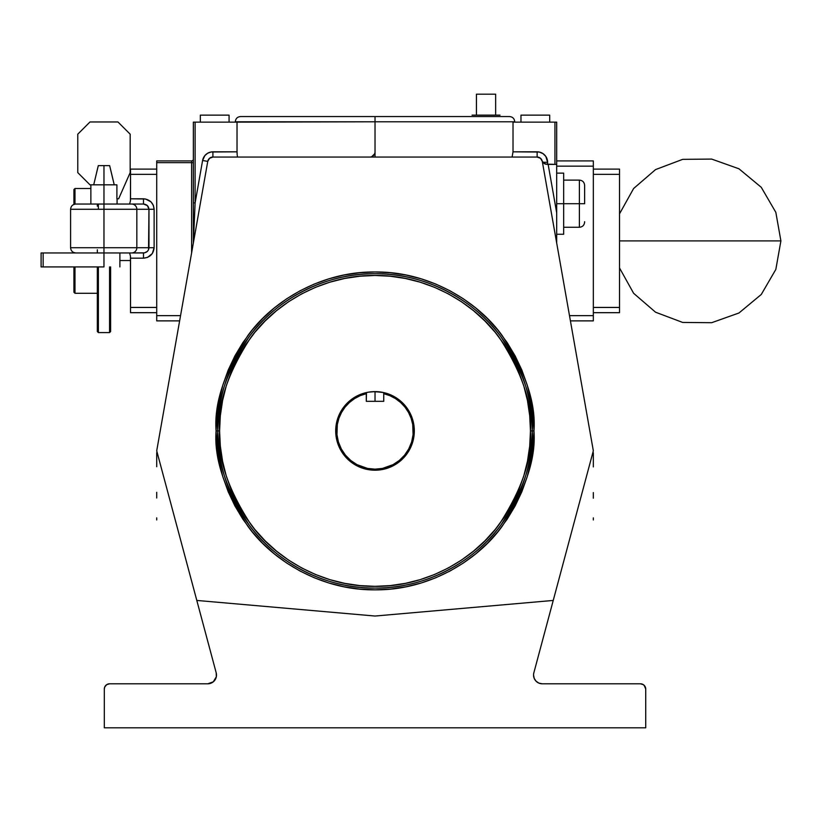 <?xml version="1.0" encoding="UTF-8"?>
<svg xmlns="http://www.w3.org/2000/svg" width="822" height="822" viewBox="0 0 822 822"><rect width="100%" height="100%" fill="white"/><g stroke="black" fill="none" stroke-linecap="round" stroke-linejoin="round"><path stroke-width="1.23" d="M619.531 267.962L633.618 293.29L655.566 312.216L682.681 322.44L711.667 322.707L738.968 312.997L761.264 294.482L775.834 269.431L780.9 240.897L619.531 240.897L780.9 240.897L619.531 240.897L780.9 240.897L775.834 212.353L761.264 187.303L738.957 168.787L711.657 159.078L682.681 159.355L655.566 169.579L633.618 188.505L619.531 213.823M98.383 209.281L98.383 204.041M110.61 331.533L110.61 266.914L110.61 331.533L109.562 332.581L109.562 266.914L109.562 332.581L98.383 332.581L98.383 266.914L98.383 332.581L97.335 331.533L97.335 266.914L97.335 331.533M97.335 252.95L97.335 249.775M97.335 206.209L97.335 204.041M74.977 204.113L74.977 188.505L74.977 204.113M90.872 188.505L74.977 188.505L73.929 189.553L73.929 204.401M74.977 266.914L74.977 293.29L74.977 266.914M73.929 189.553L73.929 204.586M73.929 266.914L73.929 292.242L73.929 266.914M103.973 266.914L43.145 266.914L43.145 252.95L103.973 252.95L103.973 266.914L43.145 266.914L43.145 252.95L41.1 252.95L103.973 252.95L103.973 266.914M41.1 266.914L43.145 266.914L41.1 266.914L41.1 252.95M532.204 430.913C534.3 403.592 523.82 372.15 500.773 336.599C476.647 302.845 428.385 273.11 375.027 273.726C321.669 273.11 273.397 302.845 249.282 336.599C226.225 372.15 215.744 403.592 217.84 430.913L219.587 430.913C217.511 403.89 227.879 372.808 250.679 337.647C274.527 304.274 322.255 274.856 375.027 275.473C427.789 274.856 475.517 304.274 499.375 337.647C522.165 372.808 532.533 403.89 530.457 430.913L533.951 430.913C536.067 458.532 525.474 490.323 502.17 526.265C477.777 560.399 428.971 590.463 375.027 589.836C321.073 590.463 272.267 560.399 247.884 526.265C224.57 490.323 213.977 458.532 216.094 430.913L217.84 430.913A157.177 157.177 0 0 1 375.027 273.726A157.177 157.177 0 0 1 532.204 430.913A157.177 157.177 0 0 1 375.027 588.09A157.177 157.177 0 0 1 217.84 430.913L216.094 430.913L216.864 446.49L219.145 461.913L222.937 477.048L228.197 491.731L234.866 505.828L242.88 519.206L252.169 531.731L262.639 543.291L274.199 553.761L286.724 563.049L300.102 571.074L314.199 577.743L328.892 582.993L344.017 586.785L359.45 589.076L375.027 589.836L390.604 589.076L406.027 586.785L421.162 582.993L435.845 577.743L449.942 571.074L463.32 563.049L475.846 553.761L487.405 543.291L497.875 531.731L507.164 519.206L515.188 505.828L521.857 491.731L527.108 477.048L530.899 461.913L533.19 446.49L533.951 430.913L533.19 415.336L530.899 399.903L527.108 384.778L521.857 370.095L515.188 355.988L507.164 342.61L497.875 330.084L487.405 318.535L475.846 308.055L463.32 298.766L449.942 290.752L435.845 284.083L421.162 278.822L406.027 275.031L390.604 272.75L375.027 271.979L359.45 272.75L344.017 275.031L328.892 278.822L314.199 284.083L300.102 290.752L286.724 298.766L274.199 308.055L262.639 318.535L252.169 330.084L242.88 342.61L234.866 355.988L228.197 370.095L222.937 384.778L219.145 399.903L216.864 415.336L216.094 430.913C213.977 403.283 224.57 371.503 247.884 335.551C272.267 301.427 321.073 271.352 375.027 271.979C428.971 271.352 477.777 301.427 502.17 335.551C525.474 371.503 536.067 403.283 533.951 430.913L530.457 430.913L529.707 415.675L527.467 400.581L523.768 385.785L518.631 371.431L512.106 357.642L504.266 344.552L495.173 332.304L484.929 321.001L473.626 310.757L461.378 301.674L448.298 293.824L434.509 287.31L420.145 282.172L405.349 278.463L390.255 276.223L375.027 275.473L359.789 276.223L344.695 278.463L329.899 282.172L315.545 287.31L301.756 293.824L288.666 301.674L276.418 310.757L265.116 321.001L254.871 332.304L245.788 344.552L237.938 357.642L231.424 371.431L226.276 385.785L222.577 400.581L220.337 415.675L219.587 430.913L220.337 446.141L222.577 461.234L226.276 476.03L231.424 490.395L237.938 504.184L245.788 517.264L254.871 529.512L265.116 540.814L276.418 551.059L288.666 560.152L301.756 567.992L315.545 574.516L329.899 579.654L344.695 583.353L359.789 585.593L375.027 586.343L390.255 585.593L405.349 583.353L420.145 579.654L434.509 574.516L448.298 567.992L461.378 560.152L473.626 551.059L484.929 540.814L495.173 529.512L504.266 517.264L512.106 504.184L518.631 490.395L523.768 476.03L527.467 461.234L529.707 446.141L530.457 430.913C532.533 457.926 522.165 489.018 499.375 524.169C475.517 557.552 427.789 586.959 375.027 586.343C322.255 586.959 274.527 557.552 250.679 524.169C227.879 489.018 217.511 457.926 219.587 430.913L217.84 430.913C215.744 458.234 226.225 489.665 249.282 525.217C273.397 558.97 321.669 588.716 375.027 588.09C428.385 588.716 476.647 558.97 500.773 525.217C523.82 489.665 534.3 458.234 532.204 430.913M235.308 121.79C235.616 118.604 237.363 116.858 240.548 116.549L509.496 116.549L375.027 116.549L375.027 121.79L514.736 121.79L375.027 121.79L375.027 157.064L375.027 121.79L235.308 122.139M103.973 204.041L143.49 204.041C146.789 204.38 148.618 206.127 148.967 209.281L148.546 249.713L147.364 251.409L144.559 252.847L131.684 252.95L143.49 252.95L143.49 258.18C149.902 257.522 153.447 254.029 154.125 247.71L152.337 253.525L147.559 257.389L143.49 258.18L143.49 252.95C146.789 252.611 148.618 250.864 148.967 247.71L154.125 247.71L154.125 209.281L148.967 209.281L154.125 209.281C153.447 202.962 149.902 199.469 143.49 198.801L143.49 204.041L131.684 204.041A5.24 5.158 90 0 1 136.842 209.281L148.967 209.281L147.364 205.582L143.49 204.041L143.49 198.801L130.523 198.801L130.451 200.815L130.523 174.356L156.714 174.356L130.523 174.356L130.523 198.801L145.566 199.006L151.012 201.873L153.313 205.274L154.125 209.281L154.125 247.71L103.973 247.71L103.973 252.95L131.684 252.95A5.24 5.158 -90 0 0 136.842 247.71L136.842 209.281A5.24 5.158 -90 0 0 131.684 204.041L103.973 204.041L103.973 209.281L136.842 209.281L103.973 209.281L103.973 184.837L103.973 204.041L75.829 204.041C72.644 204.359 70.908 206.106 70.589 209.281L103.973 209.281L70.589 209.281L103.973 209.281L103.973 247.71L70.589 247.71L136.842 247.71L136.842 209.281L148.967 209.281L148.967 247.71L136.842 247.71A5.24 5.158 90 0 1 131.684 252.95L103.973 252.95L103.973 209.281M547.133 164.4L556.689 164.4L556.689 212.826L556.689 122.139L556.689 164.4L545.428 164.112L542.294 161.389A5.24 5.24 0 0 0 537.136 157.064L540.506 158.286L542.294 161.389L593.33 450.816L533.848 672.807A8.734 8.734 0 0 0 533.55 675.068L534.218 678.407L536.108 681.243L538.944 683.133L542.284 683.801L640.482 683.801L542.284 683.801A8.734 8.734 0 0 1 533.848 672.807L593.33 450.816L542.294 161.389L544.051 163.393L547.133 164.4L544.524 163.701L542.941 162.304L547.616 162.304L545.849 156.478L542.962 153.591L539.181 152.029L513.02 151.823L513.02 122.139L513.02 151.823L512.096 157.064L513.02 151.823L537.136 151.823L537.136 157.064L212.908 157.064L537.136 157.064L537.136 151.823A10.48 10.48 0 0 1 547.616 162.304L542.962 162.304M542.941 162.304L542.458 161.533M584.627 186.758L584.627 203.702L579.387 203.702L579.387 180.121L579.387 203.702L584.627 203.702L584.627 185.361C584.319 182.176 582.572 180.429 579.387 180.121L579.387 203.702L563.666 203.702L579.387 203.702L579.387 227.273C582.572 226.964 584.319 225.218 584.627 222.032L584.627 221.683M368.544 392.156L375.027 391.611L381.192 392.104L375.027 391.611L375.027 401.321L375.027 391.611L383.586 392.556L383.751 393.676A38.244 38.244 0 0 1 413.271 430.913L414.319 430.913A39.292 39.292 0 0 0 383.751 392.597A39.292 39.292 0 0 1 414.319 430.913L413.271 430.913A38.244 38.244 0 0 1 375.027 469.157A38.244 38.244 0 0 1 336.773 430.913L335.725 430.913A39.292 39.292 0 0 0 375.027 470.205A39.292 39.292 0 0 0 414.319 430.913A39.292 39.292 0 0 1 375.027 470.205A39.292 39.292 0 0 1 366.293 392.597L367.763 392.289M75.829 252.95C72.644 252.631 70.908 250.885 70.589 247.71L103.973 247.71M500.012 115.152L486.038 115.152L500.012 115.152M556.689 203.702L563.666 203.702L563.666 173.134L563.666 234.26L563.666 203.702L556.689 203.702M372.263 391.714L373.311 391.652A39.292 39.292 0 0 1 383.751 392.597L383.083 392.454L383.751 392.597L383.751 401.321L366.293 401.321L366.293 393.676L360.2 395.649L354.529 398.619L349.432 402.482L345.045 407.147L341.51 412.48L338.9 418.326L337.308 424.532L336.958 434.663L338.417 442.01L341.294 448.935L345.456 455.172L350.758 460.474L356.995 464.646L367.557 468.427L375.027 469.157L382.487 468.427L393.05 464.646L399.287 460.474L404.588 455.172L408.75 448.935L411.627 442.01L413.086 434.663L412.736 424.532L411.144 418.326L408.544 412.48L404.999 407.147L400.612 402.482L395.516 398.619L389.844 395.649L383.751 393.676L383.751 401.321L366.293 401.321L366.458 392.556M379.877 391.919L383.083 392.454A39.292 39.292 0 0 0 366.293 392.597L366.293 393.676A38.244 38.244 0 0 0 336.773 430.913L336.773 430.892M514.736 121.79L235.308 121.79L375.027 121.79L375.027 116.549L509.496 116.549C512.681 116.858 514.428 118.604 514.736 121.79L514.736 122.139M111.967 175.22L109.645 165.623L103.973 165.623L103.973 184.837L116.899 184.837L91.047 184.837L103.973 184.837L103.973 165.623L98.301 165.623L93.708 184.837L98.301 165.623L109.645 165.623L114.237 184.837L111.967 175.22M116.899 198.801L116.899 184.837L116.899 198.801L118.645 198.801L116.899 198.801M143.49 258.18L130.523 258.18L130.523 307.438L156.714 307.438L130.523 307.438L130.451 256.176L130.523 258.18L143.49 258.18M472.075 115.152L486.038 115.152L472.075 115.152M237.414 156.19L237.281 155.543L237.414 156.19M237.168 154.752L237.024 151.823L237.168 154.752M207.761 683.801L109.562 683.801L207.761 683.801L213.299 681.818L216.33 676.773L216.196 672.807L196.807 600.44L375.027 616.038L553.237 600.44L375.027 616.038L196.807 600.44L156.714 450.816L207.75 161.389L202.592 160.485L195.112 202.921L193.365 202.921L193.365 122.139L195.112 122.139L193.365 122.139L193.365 202.921L195.112 202.921L193.386 242.839L195.112 202.921L195.112 122.139L237.024 122.139L237.024 151.823L211.09 151.988L207.668 153.231L204.884 155.564L202.592 160.485L195.112 202.921L195.112 122.139L237.024 122.139L237.024 151.823L212.908 151.823L212.908 157.064L212.908 151.823A10.48 10.48 0 0 0 202.592 160.485L207.75 161.389L156.714 450.816L216.196 672.807A8.734 8.734 0 0 1 207.761 683.801L205.736 683.801M556.689 212.826L548.151 164.4L556.689 212.826L556.689 242.993L556.689 220.676M191.618 252.899L191.618 162.653L156.714 162.653L156.714 315.648L180.552 315.648L156.714 315.648L156.714 160.906L191.618 160.906L156.714 160.906L156.714 162.653L191.618 162.653L191.618 160.906A1.747 1.747 0 0 0 193.365 159.16A1.747 1.747 0 0 1 191.618 160.906L191.618 162.653L193.365 162.653L191.618 162.653L191.618 252.899M556.689 122.139L513.02 122.139L554.942 122.139L554.942 164.4L554.942 122.139L556.689 122.139M593.33 466.896L593.33 452.747M104.322 727.809L645.722 727.809L645.722 689.031L645.722 727.809L104.322 727.809L104.322 689.031L104.322 727.809M345.456 455.172L347.973 457.957M389.659 466.249L393.05 464.646M404.999 407.147L400.612 402.482M130.523 312.679L130.523 307.438L130.523 312.679L156.714 312.679L130.523 312.679M130.523 174.356L130.523 169.116L156.714 169.116L130.523 169.116L130.523 174.356M593.33 320.878L593.33 160.906L556.689 160.906L593.33 160.906L593.33 166.147L556.689 166.147L593.33 166.147L593.33 315.648L569.492 315.648L593.33 315.648L593.33 320.878L570.417 320.878L593.33 320.878M382.692 392.371L390.06 394.601L396.851 398.238L402.811 403.119L407.691 409.079L411.329 415.87L413.558 423.248L414.319 430.913L413.558 438.578L411.329 445.945L407.691 452.737L402.811 458.697L396.851 463.587L390.06 467.215L382.692 469.454L375.027 470.205L367.352 469.454L359.985 467.215L353.193 463.587L347.233 458.697L342.353 452.737L338.715 445.945L336.486 438.578L335.725 430.913L336.486 423.248L338.715 415.87L342.353 409.079L347.233 403.119L353.193 398.238L359.985 394.601L367.352 392.371M373.311 391.652L381.5 392.156M207.75 161.389L209.538 158.286L212.908 157.064A5.24 5.24 0 0 0 207.75 161.389M156.714 320.878L156.714 315.648L156.714 320.878L179.628 320.878L156.714 320.878M593.33 312.679L619.531 312.679L619.531 307.438L593.33 307.438L619.531 307.438L619.531 312.679L593.33 312.679M619.531 169.116L593.33 169.116L619.531 169.116L619.531 307.438L619.531 169.116M593.33 174.356L619.531 174.356L593.33 174.356M336.907 421.357L338.715 415.87M412.336 418.583L413.158 421.409M370.167 391.919L371.678 391.755M373.928 391.632L373.342 391.652M378.654 391.786L376.733 391.652M383.083 392.454L382.22 392.279M156.714 466.701L156.714 452.706M105.853 685.332L104.723 687.028L106.654 684.685L109.562 683.801A5.24 5.24 0 0 0 104.322 689.031L104.723 687.028M644.191 685.332L645.722 689.031A5.24 5.24 0 0 0 640.482 683.801L643.4 684.685L645.321 687.028M593.33 492.573L593.33 498.194M593.33 517.87L593.33 519.977M156.714 492.327L156.714 497.998M156.714 517.839L156.714 519.966M547.616 162.304A10.48 10.48 0 0 1 547.401 164.4A10.48 10.48 0 0 0 547.616 162.304M520.973 115.152L520.973 122.139L520.973 115.152L549.702 115.152L549.702 122.139L549.702 115.152L520.973 115.152M193.365 202.921L193.365 242.993L193.365 202.921M229.071 122.139L229.071 115.152L200.342 115.152L200.342 122.139L200.342 115.152L229.071 115.152L229.071 122.139M476.441 94.191L476.441 115.152L476.441 94.191L495.645 94.191L495.645 115.152L495.645 94.191L476.441 94.191M130.451 200.815L129.599 204.041L130.451 200.815M129.599 252.95L130.451 256.176L129.599 252.95M103.973 252.95L80.577 252.95M89.999 184.837L91.047 184.837L89.999 184.837L77.771 172.61L77.771 134.181L89.999 121.964L117.947 121.964L130.174 134.181L130.174 172.61L118.645 198.801L130.174 172.61L130.174 134.181L117.947 121.964L89.999 121.964L77.771 134.181L77.771 172.61L89.999 184.837M110.826 170.503L109.645 165.623M98.301 165.623L96.78 171.911M366.293 392.597A39.292 39.292 0 0 0 335.725 430.913L336.773 430.913M108.535 683.894L107.559 684.192M642.485 684.192L641.509 683.894M542.14 160.732A5.24 5.24 0 0 1 542.294 161.389A5.24 5.24 0 0 0 542.14 160.732L542.284 161.143M544.524 163.701L545.726 164.215M369.787 157.064A5.24 5.24 0 0 0 375.027 151.823A5.24 5.24 0 0 1 369.787 157.064M374.627 153.827L371.791 156.663M542.325 161.153L542.623 161.872M97.335 293.29L74.977 293.29L73.929 292.242M119.889 266.914L119.889 252.95M70.589 247.71L70.589 209.281M563.666 180.121L579.387 180.121M556.689 173.134L563.666 173.134M117.073 198.801L117.073 204.041M90.872 204.041L90.872 184.837M130.523 260.543L119.889 260.543M556.689 234.26L563.666 234.26M563.666 227.273L579.387 227.273"/></g></svg>
